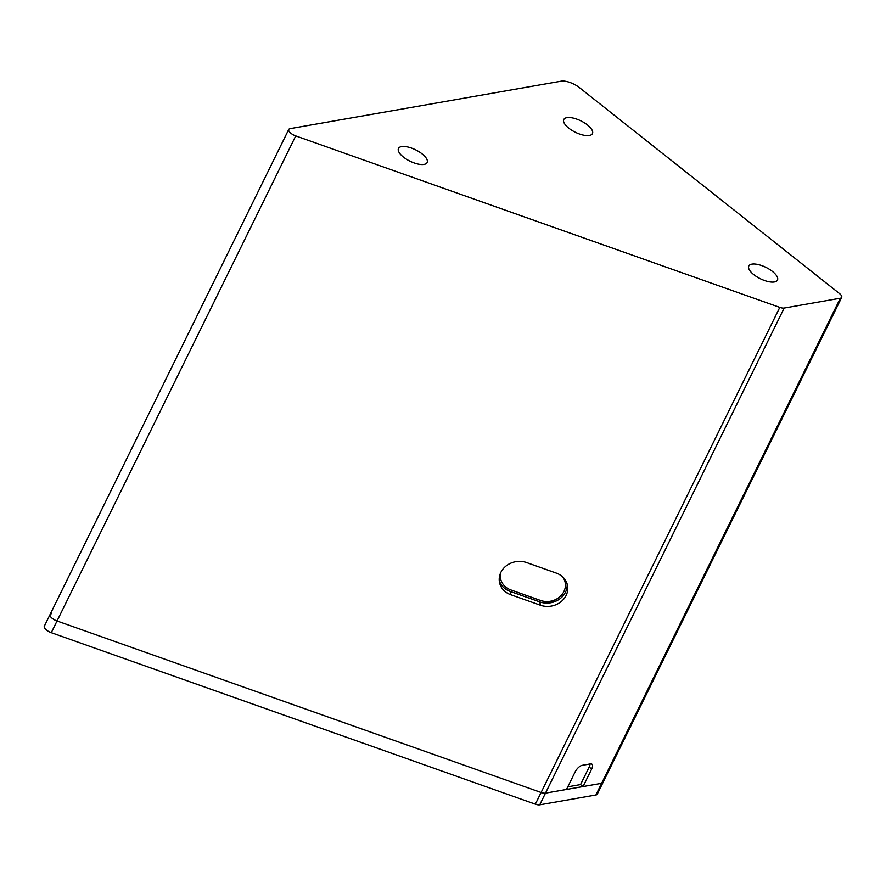 <?xml version="1.0" encoding="UTF-8"?>
<svg xmlns="http://www.w3.org/2000/svg" width="886" height="886" viewBox="0 0 886 886"><rect width="100%" height="100%" fill="white"/><g stroke="black" fill="none" stroke-linecap="round" stroke-linejoin="round"><path stroke-width="1.33" d="M841.7 297.397L597.264 794.166A7.099 2.813 -153.8 0 1 595.89 794.986L601.638 783.302A7.099 2.813 26.2 0 0 603.012 782.471A7.099 2.813 -153.8 0 1 601.638 783.302L583.043 786.558L591.671 769.026A7.099 3.112 -51.6 0 0 591.948 764.186A7.099 3.112 -51.6 0 0 590.419 763.898L582.146 765.349A7.099 3.112 -51.6 0 0 575.136 771.916L566.508 789.448L545.488 793.125A7.099 2.813 -153.8 0 1 541.102 792.483L57.036 620.986A7.099 2.813 -153.8 0 1 50.048 614.541A7.099 2.813 26.2 0 0 57.036 620.986L295.725 135.912L779.791 307.398A7.099 2.813 26.2 0 0 784.176 308.051L840.338 298.217A7.099 2.813 26.2 0 0 841.7 297.397A7.099 2.813 26.2 0 0 839.463 293.532L579.455 87.648A14.187 5.637 26.2 0 0 561.181 81.18L290.11 128.636A7.099 2.813 26.2 0 0 288.736 129.467A7.099 2.813 26.2 0 0 295.725 135.912M583.043 786.558L580.54 784.575L567.815 786.801M568.823 128.193A15.97 6.335 26.2 0 0 592.446 133.609A15.97 6.335 26.2 0 0 587.418 124.937A15.97 6.335 26.2 0 0 563.795 119.51A15.97 6.335 26.2 0 0 568.823 128.193M403.495 157.132A15.97 6.335 26.2 0 0 427.118 162.559A15.97 6.335 26.2 0 0 422.09 153.876A15.97 6.335 26.2 0 0 398.467 148.46A15.97 6.335 26.2 0 0 403.495 157.132M753.831 274.682A15.97 6.335 26.2 0 0 777.454 280.109A15.97 6.335 26.2 0 0 772.437 271.426A15.97 6.335 26.2 0 0 748.803 266.01A15.97 6.335 26.2 0 0 753.831 274.682M580.54 784.575L589.168 767.043A7.099 3.112 128.4 0 0 590.076 763.965M540.449 605.227A19.514 17.177 169.5 0 0 560.229 602.325A19.514 17.177 169.5 0 0 567.538 585.602A19.514 17.177 169.5 0 0 556.264 573.087L526.561 562.555A19.514 17.177 169.5 0 0 506.781 565.456A19.514 17.177 169.5 0 0 499.46 582.18A19.514 17.177 169.5 0 0 510.735 594.705L540.449 605.227L539.829 601.915A19.514 17.177 169.5 0 0 567.14 583.963M499.25 580.507A19.514 17.177 169.5 0 0 510.126 591.394L539.829 601.915M558.401 599.833A23.058 20.3 -10.5 0 1 542.797 602.724M595.89 794.986L539.74 804.82A7.099 2.813 -153.8 0 1 535.354 804.167L51.277 632.682A7.099 2.813 -153.8 0 1 44.3 626.236L288.736 129.467M840.338 298.217L601.638 783.302L545.488 793.125L784.176 308.051M535.354 804.167L541.102 792.483A7.099 2.813 26.2 0 0 545.488 793.125L539.74 804.82M779.791 307.398L541.102 792.483L57.036 620.986L51.277 632.682M51.421 613.721A7.099 2.813 26.2 0 0 50.048 614.541M499.903 574.815A17.742 15.616 169.5 0 0 499.981 575.235L500.59 578.547A17.742 15.616 169.5 0 0 510.845 589.932L540.549 600.453A17.742 15.616 169.5 0 0 558.534 597.817A17.742 15.616 169.5 0 0 565.19 582.611A17.742 15.616 169.5 0 0 562.809 577.041M565.19 582.611L564.57 579.3A17.742 15.616 169.5 0 0 564.482 578.879M500.811 572.489A17.742 15.616 169.5 0 0 500.59 578.547M591.671 769.026L589.168 767.043M510.735 594.705L510.126 591.394"/></g></svg>
